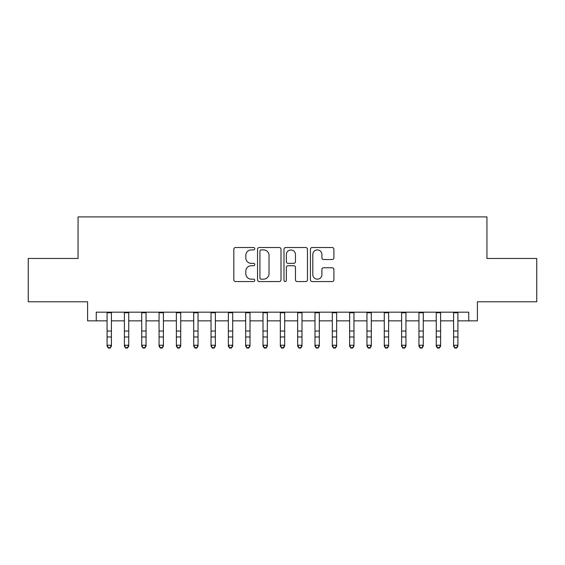 <?xml version="1.0" encoding="UTF-8"?>
<svg xmlns="http://www.w3.org/2000/svg" width="565" height="565" viewBox="0 0 565 565"><rect width="100%" height="100%" fill="white"/><g stroke="black" fill="none" stroke-linecap="round" stroke-linejoin="round"><path stroke-width="0.85" d="M254.78 248.727A1.194 1.194 0 0 0 253.593 247.534L235.52 247.534A1.702 1.702 0 0 0 233.818 249.236L233.818 279.845A1.702 1.702 0 0 0 235.52 281.547L253.593 281.547A1.194 1.194 0 0 0 254.78 280.353A1.194 1.194 0 0 0 253.593 279.166L251.248 279.166A5.445 5.445 0 0 1 245.81 273.721L245.81 271.172A5.445 5.445 0 0 1 251.248 265.727L253.593 265.727A1.194 1.194 0 0 0 254.78 264.54A1.194 1.194 0 0 0 253.593 263.346L251.248 263.346A5.445 5.445 0 0 1 245.81 257.908L245.81 255.359A5.445 5.445 0 0 1 251.248 249.914L253.593 249.914A1.194 1.194 0 0 0 254.78 248.727M332.199 259.526A1.702 1.702 0 0 0 333.901 257.824L333.901 249.236A1.702 1.702 0 0 0 332.199 247.534L312.134 247.534A1.702 1.702 0 0 0 310.432 249.236L310.432 279.845A1.702 1.702 0 0 0 312.134 281.547L332.199 281.547A1.702 1.702 0 0 0 333.901 279.845L333.901 269.47A1.702 1.702 0 0 0 332.199 267.768L323.611 267.768A1.702 1.702 0 0 0 321.909 269.47L321.909 274.618A4.548 4.548 0 0 1 317.361 279.166A4.548 4.548 0 0 1 312.812 274.618L312.812 254.462A4.548 4.548 0 0 1 317.361 249.914A4.548 4.548 0 0 1 321.909 254.462L321.909 257.824A1.702 1.702 0 0 0 323.611 259.526L332.199 259.526M96.255 320.849L96.255 312.184L468.745 312.184L468.745 320.849L477.411 320.849L477.411 301.788L536.75 301.788L536.75 258.473L486.938 258.473L486.938 216.896L78.062 216.896L78.062 258.473L28.25 258.473L28.25 301.788L87.589 301.788L87.589 320.849L107.082 320.849M281.01 249.236A1.702 1.702 0 0 0 279.315 247.534L259.243 247.534A1.702 1.702 0 0 0 257.541 249.236L257.541 279.845A1.702 1.702 0 0 0 259.243 281.547L279.315 281.547A1.702 1.702 0 0 0 281.01 279.845L281.01 249.236M285.685 247.534L305.757 247.534A1.702 1.702 0 0 1 307.459 249.236L307.459 279.845A1.702 1.702 0 0 1 305.757 281.547L297.169 281.547A1.702 1.702 0 0 1 295.467 279.845L295.467 267.429A1.702 1.702 0 0 0 293.765 265.727L288.072 265.727A1.702 1.702 0 0 0 286.37 267.429L286.37 280.353A1.194 1.194 0 0 1 285.177 281.547A1.194 1.194 0 0 1 283.99 280.353L283.99 249.236A1.702 1.702 0 0 1 285.685 247.534M111.411 320.849L124.406 320.849M128.735 320.849L141.73 320.849M146.06 320.849L159.055 320.849M163.391 320.849L176.379 320.849M180.715 320.849L193.71 320.849M198.04 320.849L211.035 320.849M215.364 320.849L228.359 320.849M232.688 320.849L245.683 320.849M250.013 320.849L263.007 320.849M267.337 320.849L280.332 320.849M284.668 320.849L297.663 320.849M301.993 320.849L314.988 320.849M319.317 320.849L332.312 320.849M336.641 320.849L349.636 320.849M353.965 320.849L366.96 320.849M371.29 320.849L384.285 320.849M388.621 320.849L401.609 320.849M405.945 320.849L418.94 320.849M423.27 320.849L436.265 320.849M440.594 320.849L453.589 320.849M457.918 320.849L468.745 320.849M261.115 249.914A1.194 1.194 0 0 0 259.921 251.107L259.921 277.973A1.194 1.194 0 0 0 261.115 279.166L263.58 279.166A5.445 5.445 0 0 0 269.025 273.721L269.025 255.359A5.445 5.445 0 0 0 263.58 249.914L261.115 249.914M295.467 254.547A4.548 4.548 0 0 0 290.919 249.998A4.548 4.548 0 0 0 286.37 254.547L286.37 261.652A1.702 1.702 0 0 0 288.072 263.346L293.765 263.346A1.702 1.702 0 0 0 295.467 261.652L295.467 254.547M111.411 312.184L111.411 346.197L110.111 348.104L110.111 347.722L108.381 347.722L108.381 348.104L110.111 348.104M107.082 312.184L107.082 345.236L111.411 345.236L110.111 347.722M108.381 348.104L107.082 346.197L107.082 345.236L108.381 347.722M128.735 312.184L128.735 346.197L127.436 348.104L127.436 347.722L125.705 347.722L125.705 348.104L127.436 348.104M124.406 312.184L124.406 345.236L128.735 345.236L127.436 347.722M125.705 348.104L124.406 346.197L124.406 345.236L125.705 347.722M146.06 312.184L146.06 346.197L144.76 348.104L144.76 347.722L143.03 347.722L143.03 348.104L144.76 348.104M141.73 312.184L141.73 345.236L146.06 345.236L144.76 347.722M143.03 348.104L141.73 346.197L141.73 345.236L143.03 347.722M163.391 312.184L163.391 346.197L162.091 348.104L162.091 347.722L160.354 347.722L160.354 348.104L162.091 348.104M159.055 312.184L159.055 345.236L163.391 345.236L162.091 347.722M160.354 348.104L159.055 346.197L159.055 345.236L160.354 347.722M180.715 312.184L180.715 346.197L179.416 348.104L179.416 347.722L177.678 347.722L177.678 348.104L179.416 348.104M176.379 312.184L176.379 345.236L180.715 345.236L179.416 347.722M177.678 348.104L176.379 346.197L176.379 345.236L177.678 347.722M198.04 312.184L198.04 346.197L196.74 348.104L196.74 347.722L195.01 347.722L195.01 348.104L196.74 348.104M193.71 312.184L193.71 345.236L198.04 345.236L196.74 347.722M195.01 348.104L193.71 346.197L193.71 345.236L195.01 347.722M215.364 312.184L215.364 346.197L214.064 348.104L214.064 347.722L212.334 347.722L212.334 348.104L214.064 348.104M211.035 312.184L211.035 345.236L215.364 345.236L214.064 347.722M212.334 348.104L211.035 346.197L211.035 345.236L212.334 347.722M232.688 312.184L232.688 346.197L231.389 348.104L231.389 347.722L229.658 347.722L229.658 348.104L231.389 348.104M228.359 312.184L228.359 345.236L232.688 345.236L231.389 347.722M229.658 348.104L228.359 346.197L228.359 345.236L229.658 347.722M250.013 312.184L250.013 346.197L248.713 348.104L248.713 347.722L246.983 347.722L246.983 348.104L248.713 348.104M245.683 312.184L245.683 345.236L250.013 345.236L248.713 347.722M246.983 348.104L245.683 346.197L245.683 345.236L246.983 347.722M267.337 312.184L267.337 346.197L266.044 348.104L266.044 347.722L264.307 347.722L264.307 348.104L266.044 348.104M263.007 312.184L263.007 345.236L267.337 345.236L266.044 347.722M264.307 348.104L263.007 346.197L263.007 345.236L264.307 347.722M284.668 312.184L284.668 346.197L283.369 348.104L283.369 347.722L281.631 347.722L281.631 348.104L283.369 348.104M280.332 312.184L280.332 345.236L284.668 345.236L283.369 347.722M281.631 348.104L280.332 346.197L280.332 345.236L281.631 347.722M301.993 312.184L301.993 346.197L300.693 348.104L300.693 347.722L298.956 347.722L298.956 348.104L300.693 348.104M297.663 312.184L297.663 345.236L301.993 345.236L300.693 347.722M298.956 348.104L297.663 346.197L297.663 345.236L298.956 347.722M319.317 312.184L319.317 346.197L318.017 348.104L318.017 347.722L316.287 347.722L316.287 348.104L318.017 348.104M314.988 312.184L314.988 345.236L319.317 345.236L318.017 347.722M316.287 348.104L314.988 346.197L314.988 345.236L316.287 347.722M336.641 312.184L336.641 346.197L335.342 348.104L335.342 347.722L333.611 347.722L333.611 348.104L335.342 348.104M332.312 312.184L332.312 345.236L336.641 345.236L335.342 347.722M333.611 348.104L332.312 346.197L332.312 345.236L333.611 347.722M353.965 312.184L353.965 346.197L352.666 348.104L352.666 347.722L350.936 347.722L350.936 348.104L352.666 348.104M349.636 312.184L349.636 345.236L353.965 345.236L352.666 347.722M350.936 348.104L349.636 346.197L349.636 345.236L350.936 347.722M371.29 312.184L371.29 346.197L369.99 348.104L369.99 347.722L368.26 347.722L368.26 348.104L369.99 348.104M366.96 312.184L366.96 345.236L371.29 345.236L369.99 347.722M368.26 348.104L366.96 346.197L366.96 345.236L368.26 347.722M388.621 312.184L388.621 346.197L387.322 348.104L387.322 347.722L385.584 347.722L385.584 348.104L387.322 348.104M384.285 312.184L384.285 345.236L388.621 345.236L387.322 347.722M385.584 348.104L384.285 346.197L384.285 345.236L385.584 347.722M405.945 312.184L405.945 346.197L404.646 348.104L404.646 347.722L402.909 347.722L402.909 348.104L404.646 348.104M401.609 312.184L401.609 345.236L405.945 345.236L404.646 347.722M402.909 348.104L401.609 346.197L401.609 345.236L402.909 347.722M423.27 312.184L423.27 346.197L421.97 348.104L421.97 347.722L420.24 347.722L420.24 348.104L421.97 348.104M418.94 312.184L418.94 345.236L423.27 345.236L421.97 347.722M420.24 348.104L418.94 346.197L418.94 345.236L420.24 347.722M440.594 312.184L440.594 346.197L439.295 348.104L439.295 347.722L437.564 347.722L437.564 348.104L439.295 348.104M436.265 312.184L436.265 345.236L440.594 345.236L439.295 347.722M437.564 348.104L436.265 346.197L436.265 345.236L437.564 347.722M457.918 312.184L457.918 346.197L456.619 348.104L456.619 347.722L454.889 347.722L454.889 348.104L456.619 348.104M453.589 312.184L453.589 345.236L457.918 345.236L456.619 347.722M454.889 348.104L453.589 346.197L453.589 345.236L454.889 347.722M111.411 331.034L107.082 331.034M111.411 336.98L107.082 336.98M111.411 312.749L107.082 312.749M128.735 331.034L124.406 331.034M128.735 336.98L124.406 336.98M128.735 312.749L124.406 312.749M146.06 331.034L141.73 331.034M146.06 336.98L141.73 336.98M146.06 312.749L141.73 312.749M163.391 331.034L159.055 331.034M163.391 336.98L159.055 336.98M163.391 312.749L159.055 312.749M180.715 331.034L176.379 331.034M180.715 336.98L176.379 336.98M180.715 312.749L176.379 312.749M198.04 331.034L193.71 331.034M198.04 336.98L193.71 336.98M198.04 312.749L193.71 312.749M215.364 331.034L211.035 331.034M215.364 336.98L211.035 336.98M215.364 312.749L211.035 312.749M232.688 331.034L228.359 331.034M232.688 336.98L228.359 336.98M232.688 312.749L228.359 312.749M250.013 331.034L245.683 331.034M250.013 336.98L245.683 336.98M250.013 312.749L245.683 312.749M267.337 331.034L263.007 331.034M267.337 336.98L263.007 336.98M267.337 312.749L263.007 312.749M284.668 331.034L280.332 331.034M284.668 336.98L280.332 336.98M284.668 312.749L280.332 312.749M301.993 331.034L297.663 331.034M301.993 336.98L297.663 336.98M301.993 312.749L297.663 312.749M319.317 331.034L314.988 331.034M319.317 336.98L314.988 336.98M319.317 312.749L314.988 312.749M336.641 331.034L332.312 331.034M336.641 336.98L332.312 336.98M336.641 312.749L332.312 312.749M353.965 331.034L349.636 331.034M353.965 336.98L349.636 336.98M353.965 312.749L349.636 312.749M371.29 331.034L366.96 331.034M371.29 336.98L366.96 336.98M371.29 312.749L366.96 312.749M388.621 331.034L384.285 331.034M388.621 336.98L384.285 336.98M388.621 312.749L384.285 312.749M405.945 331.034L401.609 331.034M405.945 336.98L401.609 336.98M405.945 312.749L401.609 312.749M423.27 331.034L418.94 331.034M423.27 336.98L418.94 336.98M423.27 312.749L418.94 312.749M440.594 331.034L436.265 331.034M440.594 336.98L436.265 336.98M440.594 312.749L436.265 312.749M457.918 331.034L453.589 331.034M457.918 336.98L453.589 336.98M457.918 312.749L453.589 312.749"/></g></svg>
